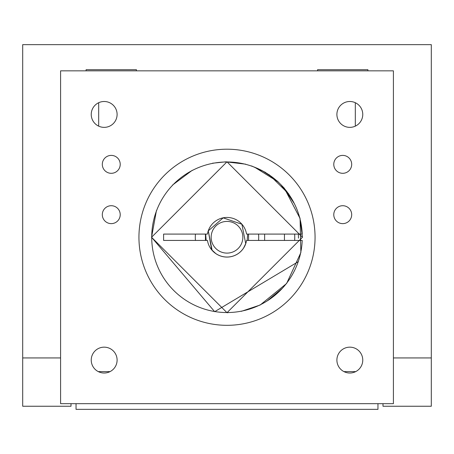 <?xml version="1.0" encoding="UTF-8"?>
<svg xmlns="http://www.w3.org/2000/svg" width="454" height="454" viewBox="0 0 454 454"><rect width="100%" height="100%" fill="white"/><g stroke="black" fill="none" stroke-linecap="round" stroke-linejoin="round"><path stroke-width="0.68" d="M76.039 403.674L76.039 409.355L377.961 409.355L377.961 403.674M355.692 371.616L343.962 371.616L355.692 371.616M110.038 371.616L98.308 371.616L110.038 371.616M248.559 234.088L248.559 240.433M205.441 240.433L205.441 234.088L205.441 240.433M243.259 248.525L243.622 247.986A19.777 19.777 0 0 1 215.695 253.491L212.109 250.279L208.278 230.87L223.175 217.852L208.278 230.87L212.109 250.279L208.278 230.87M215.695 253.491L212.109 250.279L208.278 230.87L223.175 217.852L208.278 230.87L212.109 250.279L215.695 253.491L212.109 250.279L208.278 230.87L223.175 217.852L208.278 230.87L212.109 250.279L215.695 253.491L212.109 250.279L208.278 230.87L223.175 217.852L208.278 230.87L212.109 250.279L208.278 230.87L223.175 217.852L208.278 230.87L212.109 250.279L215.695 253.491L212.109 250.279L208.278 230.87L223.175 217.852L208.278 230.87L212.109 250.279L215.695 253.491L211.649 249.734L212.109 250.279L208.278 230.87L223.175 217.852L208.278 230.87L211.649 249.734M243.622 247.986L245.722 243.65L241.891 224.242L223.175 217.852L241.891 224.242L245.722 243.65L243.622 247.986L245.722 243.65L241.891 224.242L223.175 217.852L241.891 224.242L245.722 243.65L243.622 247.986L245.722 243.65L241.891 224.242L223.175 217.852L241.891 224.242L245.722 243.65L243.622 247.986L245.722 243.65L241.891 224.242L223.175 217.852L241.891 224.242L245.722 243.65L243.622 247.986L245.722 243.65L241.891 224.242L223.175 217.852L241.891 224.242L245.722 243.65L243.622 247.986M242.549 234.196A15.85 15.85 0 0 1 230.064 252.81A15.85 15.85 0 0 1 211.451 240.325A15.85 15.85 0 0 1 223.936 221.711A15.85 15.85 0 0 1 242.549 234.196M247.685 234.088L247.175 240.433M206.167 240.433L205.668 234.088M86.101 70.847L86.101 69.695L136.421 69.695L136.421 70.847M98.683 102.723L98.683 126.144M317.579 70.847L317.579 69.695L367.899 69.695L367.899 70.847M355.317 126.144L355.317 102.723M138.941 237.26A88.059 88.059 0 0 0 227 325.319A88.059 88.059 0 0 0 315.059 237.26A88.059 88.059 0 0 0 227 149.201A88.059 88.059 0 0 0 138.941 237.26M102.309 164.348A8.955 8.955 0 0 0 111.264 173.309A8.955 8.955 0 0 0 120.219 164.348A8.955 8.955 0 0 0 111.264 155.393A8.955 8.955 0 0 0 102.309 164.348M102.309 214.668A8.955 8.955 0 0 0 111.264 223.629A8.955 8.955 0 0 0 120.219 214.668A8.955 8.955 0 0 0 111.264 205.713A8.955 8.955 0 0 0 102.309 214.668M333.781 214.668A8.955 8.955 0 0 0 342.736 223.629A8.955 8.955 0 0 0 351.691 214.668A8.955 8.955 0 0 0 342.736 205.713A8.955 8.955 0 0 0 333.781 214.668M333.781 164.348A8.955 8.955 0 0 0 342.736 173.309A8.955 8.955 0 0 0 351.691 164.348A8.955 8.955 0 0 0 342.736 155.393A8.955 8.955 0 0 0 333.781 164.348M91.237 360.09A12.933 12.933 0 0 0 104.17 373.023A12.933 12.933 0 0 0 117.104 360.09A12.933 12.933 0 0 0 104.17 347.157A12.933 12.933 0 0 0 91.237 360.09M336.896 360.09A12.933 12.933 0 0 0 349.83 373.023A12.933 12.933 0 0 0 362.763 360.09A12.933 12.933 0 0 0 349.83 347.157A12.933 12.933 0 0 0 336.896 360.09M336.896 114.431A12.933 12.933 0 0 0 349.83 127.364A12.933 12.933 0 0 0 362.763 114.431A12.933 12.933 0 0 0 349.83 101.497A12.933 12.933 0 0 0 336.896 114.431M91.237 114.431A12.933 12.933 0 0 0 104.17 127.364A12.933 12.933 0 0 0 117.104 114.431A12.933 12.933 0 0 0 104.17 101.497A12.933 12.933 0 0 0 91.237 114.431M393.414 403.674L60.586 403.674L60.586 70.847L393.414 70.847L393.414 403.674M294.754 237.26L294.68 240.433A67.754 67.754 0 0 0 294.68 234.088M246.556 240.433A19.811 19.811 0 0 1 207.444 240.433L163.605 240.433L163.605 234.088L207.444 234.088A19.811 19.811 0 0 1 246.556 234.088L302.216 234.088A75.285 75.285 0 0 0 227 161.976A75.285 75.285 0 0 0 151.715 237.26A75.285 75.285 0 0 0 227 312.545A75.285 75.285 0 0 0 302.216 240.433L246.556 240.433M275.113 295.162L282.473 288.154L267.066 300.996M267.406 300.781L269.12 299.657M269.432 299.447L271.725 297.818M284.454 240.433L284.454 234.088M264.642 240.433L264.642 234.088M277.61 181.526L254.734 167.276L261.481 170.341M262.469 170.857L274.057 178.496M281.786 185.629L282.655 186.566M283.415 187.417L294.357 203.642L293.057 201.15M298.471 238.157L298.409 234.088M195.458 240.433A31.701 31.701 0 0 1 195.458 234.088M292.546 200.237L280.776 184.574M258.542 234.088A31.701 31.701 0 0 1 258.542 240.387M258.542 240.37A198.109 198.109 0 0 0 263.292 240.433M382.994 403.674L382.994 406.245L431.3 406.245L431.3 44.645L22.7 44.645L22.7 357.939L60.586 357.939M431.3 357.939L393.414 357.939M22.7 357.939L22.7 406.245L71.006 406.245L71.006 403.674M298.409 261.589L214.674 311.688L151.557 237.26L227 312.698L302.443 237.294M227 161.817L151.557 237.26L227 312.698L228.078 312.692M241.369 311.319L260.187 305.009L286.61 283.5L300.871 252.56L300.071 218.499L284.363 188.268L277.246 180.993M265.545 172.412L251.595 165.943M156.437 210.577L151.557 237.26L227 161.817L302.443 237.26L299.85 217.653M172.531 185.062L192.258 170.301M212.483 163.224L225.814 161.828L245.665 164.166M269.137 174.682L288.795 193.983"/></g></svg>
